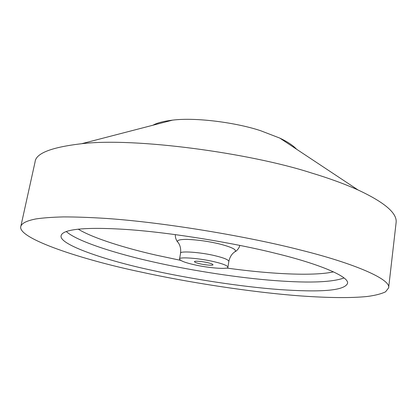 <?xml version="1.0" encoding="UTF-8"?>
<svg xmlns="http://www.w3.org/2000/svg" width="417" height="417" viewBox="0 0 417 417"><rect width="100%" height="100%" fill="white"/><g stroke="black" fill="none" stroke-linecap="round" stroke-linejoin="round"><path stroke-width="0.63" d="M151.996 270.315C106.882 260.75 57.927 244.461 61.169 235.542C62.571 229.835 81.696 226.504 127.331 229.538C172.998 232.707 236.199 243.419 275.663 253.359C318.812 263.789 349.727 276.706 347.502 283.461C344.093 291.144 318.546 292.208 280.031 289.606C240.192 286.693 188.765 278.514 151.996 270.315M296.633 149.265C293.088 145.45 287.459 141.723 279.76 138.079L260.75 130.761C236.793 122.697 195.896 117.135 172.549 120.138C163.495 121.227 156.964 122.921 152.956 125.22M388.634 287.855L396.129 222.423C397.182 213.129 384.495 202.313 358.062 189.98C344.473 183.892 328.841 178.189 311.16 172.878C249.799 153.018 134.858 137.282 81.617 143.719C51.218 147.274 35.7 153.367 35.059 161.999L20.85 226.306C21.83 223.173 26.844 220.718 35.898 218.935C42.987 217.867 52.146 217.194 63.374 216.913C75.837 216.903 90.26 217.424 106.643 218.466C166.591 222.626 249.705 236.913 300.308 249.981C354.486 263.414 391.235 279.406 388.634 287.855L385.548 291.827C381.154 293.917 375.029 295.476 367.168 296.497C351.15 298.113 329.065 297.931 300.918 295.945C250.659 292.244 186.722 282.127 140.378 271.905C82.905 259.885 16.623 238.362 20.85 226.306M199.8 263.758C196.47 262.981 194.687 262.283 194.463 261.662C193.983 260.714 202.162 261.329 207.708 262.674C211.012 263.455 212.764 264.149 212.967 264.759C213.384 265.707 205.3 265.082 199.8 263.758M214.338 261.767C222.897 263.799 227.427 265.598 227.917 267.167C228.87 269.663 207.932 268.006 193.665 264.602C184.882 262.564 180.175 260.724 179.545 259.072C178.168 256.611 199.743 258.191 214.338 261.767M215.323 255.798C200.759 252.17 179.206 250.695 180.556 253.265C181.343 246.489 178.559 243.184 178.304 242.73C175.917 240.421 178.976 239.316 187.494 239.41C198.049 239.864 208.729 241.38 219.53 243.961C232.816 247.427 237.779 250.148 234.411 252.118C234.02 252.467 230.314 254.683 228.85 261.35C228.37 259.708 223.861 257.857 215.323 255.798M344.02 277.967C331.379 282.57 306.114 283.268 268.225 280.052C230.502 276.773 186.263 269.429 153.508 261.991C117.104 253.948 76.78 241.37 66.251 231.482M78.193 229.131C93.132 238.305 126.028 248.308 156.125 255.141L180.597 260.333M226.509 268.016C274.297 274.662 315.554 275.986 333.491 271.853M239.759 245.363C239.374 248.584 235.558 251.675 235.49 251.493M279.76 138.079L358.062 189.98M228.85 261.35L227.917 267.167M180.556 253.265L179.545 259.072M172.549 120.138L81.617 143.719M175.448 234.604C174.765 237.768 177.361 241.938 177.486 241.787"/></g></svg>
